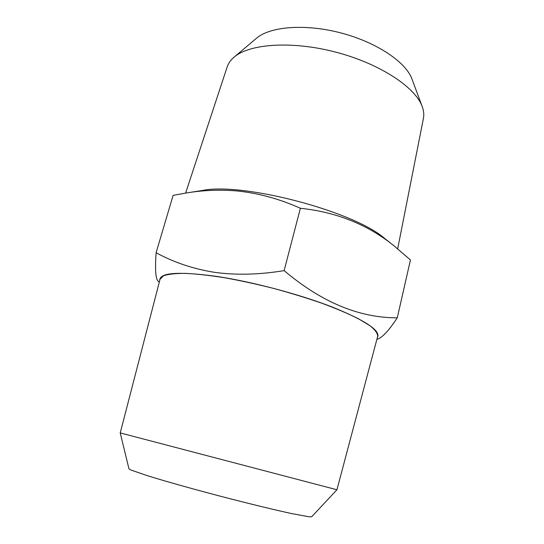 <?xml version="1.0" encoding="UTF-8"?>
<svg xmlns="http://www.w3.org/2000/svg" width="544" height="544" viewBox="0 0 544 544"><rect width="100%" height="100%" fill="white"/><g stroke="black" fill="none" stroke-linecap="round" stroke-linejoin="round"><path stroke-width="0.82" d="M394.189 245.963C367.812 224.652 336.552 212.085 300.39 208.27C279.534 198.92 258.482 193.154 237.232 190.971C220.157 189.523 203.204 190.189 186.374 192.97L202.293 190.488C242.372 182.016 353.682 211.215 384.438 238.272L394.189 245.963L410.441 259.964L397.276 317.812C388.736 330.806 381.997 337.967 377.053 339.3L376.876 339.347M377.686 336.294C377.72 333.418 375.17 329.909 370.022 325.761L358.666 318.879C348.697 313.874 336.586 308.713 322.334 303.396C307.122 298.105 290.986 293.141 273.924 288.497C256.775 284.165 240.278 280.575 224.434 277.712C209.406 275.352 196.323 273.904 185.178 273.36C175.42 273.346 168.198 274.162 163.513 275.801L160.058 279.201L120.224 432.915L336.933 489.763L377.686 336.294M159.263 282.254L158.032 281.051C155.611 278.8 154.965 269.362 156.101 252.736C173.835 262.398 193.297 268.926 214.492 272.326C236.069 275.298 259.284 274.727 284.124 270.62C321.545 302.206 359.264 317.941 397.276 317.812M377.346 337.586C381.215 331.072 366.302 320.926 332.608 307.17C299.438 294.216 251.797 281.602 215.968 276.298C178.126 271.252 159.378 272.653 159.718 280.5M186.374 192.97L173.121 195.357L156.101 252.736M397.684 248.778L423.429 118.395C424.157 114.723 423.749 110.786 422.205 106.563C415.453 87.271 379.8 63.641 335.92 52.17C292.06 40.623 249.404 43.71 234.042 57.202C230.629 60.119 228.344 63.356 227.174 66.912L185.613 193.093M422.205 106.563L411.985 79.064C405.96 62.118 376.672 42.289 340.966 32.953C305.266 23.555 270.014 26.452 256.455 38.264L234.042 57.202M336.933 489.763L311.719 516.746L309.155 516.8L291.802 513.611C274.455 509.864 247.704 503.356 219.49 495.978C191.291 488.56 164.791 481.093 147.832 475.837L131.152 470.104L128.948 468.792L120.224 432.915M300.39 208.27L284.124 270.62"/></g></svg>
